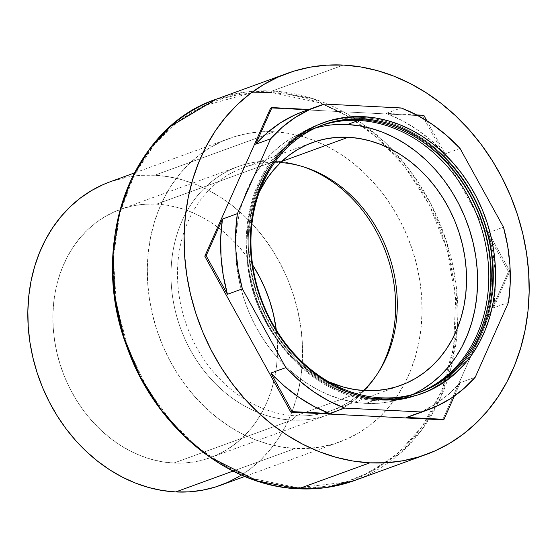 <?xml version="1.0" encoding="UTF-8"?>
<svg xmlns="http://www.w3.org/2000/svg" width="557" height="557" viewBox="0 0 557 557"><rect width="100%" height="100%" fill="white"/><g stroke="black" fill="none" stroke-linecap="round" stroke-linejoin="round"><path stroke-width="0.42" stroke-dasharray="2.79 2.09" d="M272.15 90.993L343.425 65.065L272.15 90.993L313.097 98.673L361.033 122.77L385.938 143.253L409.722 170.136L430.568 203.277L446.526 241.654L455.877 283.311L457.603 325.601L451.65 365.712L438.958 401.249L421.134 430.679L400.051 453.454L354.691 480.475A202.818 168.137 70 0 0 392.706 150.049A202.818 168.137 70 0 0 272.15 90.993A1.295 0.682 -87.1 0 0 271.551 92.511A1.295 0.682 92.9 0 1 272.15 90.993A202.818 168.137 70 0 0 216.025 99.285L245.512 92.058L272.15 90.993M251.179 92.894L203.451 105.921L178.449 121.245L154.665 144.068L134.286 174.954L119.804 213.373L113.405 257.39L116.309 303.823L128.291 348.912L147.751 389.301L172.238 422.77L199.183 448.476L226.421 466.724L252.439 478.519L297.807 487.744A1.295 0.682 -87.1 0 0 298.274 488.747A1.295 0.682 92.9 0 1 297.807 487.744L345.145 482.271L371.387 471.563L397.747 453.433L422.109 426.613L441.694 390.791L453.6 347.192L455.626 298.817L447.139 249.905L429.343 204.802L404.848 166.738L376.748 137.245L347.791 116.302L319.948 102.85L271.551 92.511L254.862 92.608L238.452 94.613L222.494 98.498L207.134 104.229L192.52 111.748L178.79 120.987L166.083 131.856L154.519 144.242L144.207 158.042L135.247 173.109L127.727 189.303L121.718 206.473L117.276 224.443L114.45 243.047L113.266 262.103L113.725 281.431L115.835 300.843L119.574 320.157L124.9 339.171L131.765 357.719L140.099 375.613L149.833 392.685L160.862 408.775L173.081 423.717L186.372 437.37L200.617 449.61L215.67 460.312L231.385 469.37L247.614 476.708L264.199 482.251L280.986 485.941L297.807 487.744L314.496 487.64L330.9 485.641L346.865 481.756L362.224 476.026L376.838 468.507L390.568 459.267L403.275 448.399L414.84 436.006L425.151 422.213L434.112 407.139L441.631 390.944L447.64 373.782L452.075 355.805L454.902 337.201L456.092 318.144L455.626 298.817L453.516 279.405L449.784 260.098L444.458 241.077L437.593 222.528L429.259 204.635L419.525 187.563L408.497 171.479L396.278 156.538L382.979 142.877L368.741 130.644L353.688 119.943L337.974 110.878L321.744 103.539L305.159 98.004L288.373 94.314L271.551 92.511M295.196 448.469L233.056 471.076L295.196 448.469A161.474 133.868 -110 0 1 151.4 309.803A161.474 133.868 -110 0 1 229.477 138.38A161.474 133.868 -110 0 1 268.53 131.626A161.474 133.868 -110 0 1 274.162 131.779A161.474 133.868 -110 0 1 400.546 221.665A161.474 133.868 -110 0 1 404.382 383.954A161.474 133.868 -110 0 1 339.881 441.875A161.474 133.868 -110 0 1 295.196 448.469L281.717 447.027L268.272 444.068L254.981 439.633L241.975 433.75L229.38 426.488L217.321 417.917L205.909 408.107L195.256 397.169L185.467 385.193L176.625 372.306L168.834 358.624L162.15 344.289L156.649 329.424L152.381 314.19L149.387 298.712L147.702 283.158L147.327 267.673L148.28 252.405L150.543 237.498L154.101 223.092L158.919 209.341L164.942 196.363L172.12 184.29L180.384 173.234L189.652 163.305L199.831 154.595L210.831 147.194L222.542 141.165L234.852 136.576L247.642 133.464L260.787 131.863L274.162 131.779L264.317 135.358L274.162 131.779L287.642 133.227L301.086 136.18L314.378 140.622L327.384 146.498L339.972 153.76L352.038 162.338L363.449 172.141L374.102 183.086L383.891 195.054L392.727 207.942L400.525 221.623L407.209 235.966L412.709 250.824L416.977 266.065L419.971 281.536L421.656 297.09L422.032 312.574L421.078 327.85L418.815 342.757L415.257 357.155L410.439 370.913L404.417 383.891L397.238 395.964L388.974 407.014L379.707 416.949L369.528 425.652L358.527 433.054L346.816 439.083L334.506 443.671L321.716 446.784L308.571 448.392L295.196 448.469M220.398 485.335A161.474 133.868 70 0 0 298.482 313.911A161.474 133.868 70 0 0 154.686 175.239L264.317 135.358L154.686 175.239L141.311 175.323L128.159 176.924L110.147 181.784M156.601 204.127A132.023 109.45 70 0 0 120.068 209.516A132.023 109.45 70 0 0 56.229 349.678A132.023 109.45 70 0 0 173.798 463.048L291.924 420.082A132.023 109.45 -110 0 1 174.355 306.705A132.023 109.45 -110 0 1 238.187 166.55A132.023 109.45 -110 0 1 274.719 161.154L156.601 204.127L274.719 161.154A132.023 109.45 70 0 0 171.326 284.926A132.023 109.45 70 0 0 291.924 420.082L295.809 415.814A129.182 107.097 -110 0 1 177.808 283.569A129.182 107.097 -110 0 1 278.98 162.463L274.719 161.154L278.98 162.463A129.182 107.097 70 0 0 243.235 167.741A129.182 107.097 70 0 0 180.774 304.881A129.182 107.097 70 0 0 295.809 415.814L365.051 390.624L295.809 415.814A129.182 107.097 70 0 0 326.451 412.222A129.182 107.097 70 0 0 331.554 410.537A129.182 107.097 70 0 0 363.477 390.534A129.182 107.097 -110 0 1 326.451 412.222A129.182 107.097 -110 0 1 295.809 415.814L291.924 420.082A132.023 109.45 70 0 0 377.117 374.415A132.023 109.45 70 0 0 378.133 372.751A132.023 109.45 -110 0 1 328.456 414.687A132.023 109.45 -110 0 1 291.924 420.082L173.798 463.048A132.023 109.45 70 0 0 210.33 457.659A132.023 109.45 70 0 0 276.293 329.995L277.198 339.283L277.497 351.94L276.718 364.431L274.866 376.616L271.962 388.389L268.021 399.634L263.099 410.244L257.23 420.117L250.476 429.155L242.894 437.273L234.574 444.395L225.578 450.446L216.005 455.375L205.937 459.128L195.486 461.676L184.736 462.985L173.798 463.048L162.783 461.871L151.782 459.448L140.921 455.821L130.289 451.017L119.992 445.078L110.133 438.067L100.796 430.053L92.086 421.106L84.086 411.317L76.859 400.775L70.481 389.594L65.023 377.869L60.525 365.719L57.037 353.256L54.586 340.612L53.207 327.892L52.901 315.227L53.681 302.743L55.533 290.559L58.443 278.785L62.377 267.534L67.306 256.923L73.176 247.057L79.93 238.013L87.505 229.895L95.832 222.779L104.82 216.729L114.401 211.799L124.462 208.046L134.919 205.498L145.662 204.189L156.601 204.127L167.622 205.303L178.616 207.719L189.484 211.354L200.116 216.158L210.414 222.097L220.273 229.108L229.602 237.122L238.312 246.069L246.319 255.858L252.634 264.958A132.023 109.45 70 0 0 156.601 204.127M281.696 161.474L278.98 162.463L281.696 161.474M328.741 381.837A129.182 107.097 -110 0 1 259.52 191.538L256.025 199.322L252.175 210.323L249.327 221.846L247.517 233.773L246.758 245.992L247.057 258.378L248.408 270.82L250.803 283.2L254.215 295.391L258.615 307.283L263.962 318.75L270.194 329.695L277.268 340.007L285.1 349.587L293.623 358.339L302.75 366.186L312.4 373.044L328.741 381.837M315.784 127.866A142.188 117.882 70 0 0 308.028 130.324A142.188 117.882 70 0 0 239.28 281.278A142.188 117.882 70 0 0 365.9 403.379L377.103 399.306A142.188 117.882 -110 0 1 250.476 277.205A142.188 117.882 -110 0 1 319.231 126.251A142.188 117.882 -110 0 1 321.278 125.534A142.188 117.882 70 0 0 250.211 275.931A142.188 117.882 70 0 0 377.103 399.306L378.245 400.838A144.131 119.49 -110 0 1 246.598 253.289A144.131 119.49 -110 0 1 359.467 118.175L358.896 119.63L359.467 118.175A144.131 119.49 70 0 0 246.598 253.289A144.131 119.49 70 0 0 378.245 400.838L379.136 398.568A142.188 117.882 -110 0 1 252.384 275.826A142.188 117.882 -110 0 1 322.287 125.144A142.188 117.882 70 0 0 252.384 275.826A142.188 117.882 70 0 0 379.136 398.568L380.278 400.1A144.131 119.49 -110 0 1 251.799 275.694A144.131 119.49 -110 0 1 322.642 122.958A144.131 119.49 -110 0 1 361.507 117.43L360.936 118.885L361.507 117.43A144.131 119.49 70 0 0 322.642 122.958A144.131 119.49 70 0 0 251.799 275.694A144.131 119.49 70 0 0 380.278 400.1L381.176 397.823L380.278 400.1A144.131 119.49 70 0 0 421.176 393.834A144.131 119.49 70 0 0 489.714 240.561A144.131 119.49 70 0 0 361.507 117.43L362.649 118.961L361.507 117.43A144.131 119.49 -110 0 1 489.714 240.561A144.131 119.49 -110 0 1 421.176 393.834A144.131 119.49 -110 0 1 380.278 400.1L379.136 398.568A142.188 117.882 70 0 0 419.498 392.379A142.188 117.882 -110 0 1 379.136 398.568L378.245 400.838A144.131 119.49 70 0 0 491.121 265.724A144.131 119.49 70 0 0 359.467 118.175L360.616 119.699L359.467 118.175A144.131 119.49 -110 0 1 491.121 265.724A144.131 119.49 -110 0 1 378.245 400.838L377.103 399.306A142.188 117.882 70 0 0 418.474 392.734A142.188 117.882 -110 0 1 416.448 393.5A142.188 117.882 -110 0 1 377.103 399.306L365.9 403.379A142.188 117.882 70 0 0 405.245 397.573A142.188 117.882 70 0 0 412.765 394.474L400.511 399.16L389.252 401.896L377.674 403.31L365.9 403.379L354.029 402.112L342.186 399.508L330.489 395.595L319.036 390.422L307.944 384.031L297.327 376.476L287.28 367.843L277.894 358.207L269.275 347.665L261.491 336.317L254.626 324.271L248.742 311.642L243.903 298.559L240.144 285.135L237.505 271.517L236.022 257.814L235.695 244.182L236.53 230.73L238.521 217.606L241.654 204.927L245.895 192.813L251.2 181.387L257.522 170.755L264.798 161.022L272.958 152.277L281.926 144.611L291.61 138.087L301.922 132.782L312.762 128.744L324.021 126L335.599 124.587M419.79 412.563L435.595 404.069L448.594 394.314L460.298 382.673L475.232 377.242L460.298 382.673L454.352 396.062L460.298 382.673A161.474 133.868 70 0 1 413.197 415.202M488.559 232.61L503.493 227.179L488.559 232.61L509.836 271.175L493.551 307.833A161.474 133.868 70 0 0 495.375 282.503A161.474 133.868 70 0 0 488.559 232.61L509.836 271.175L493.551 307.833L495.25 289.313L494.978 270.417L492.736 251.43L488.559 232.61M508.485 302.395L493.551 307.833L508.485 302.395M386.252 113.391L401.186 107.961L386.252 113.391L416.685 114.944L386.252 113.391A161.474 133.868 70 0 1 445.099 153.871L431.772 140.956L417.374 129.809L402.133 120.577L386.252 113.391M460.04 148.434L445.099 153.871L460.04 148.434M303.015 111.63L324.48 104.062L309.546 109.492A161.474 133.868 70 0 0 302.792 111.706M426.843 120.778L445.099 153.871L426.843 120.778M280.554 162.553A129.182 107.097 70 0 0 278.98 162.463A129.182 107.097 -110 0 1 280.554 162.553M303.203 166.766A132.023 109.45 70 0 0 301.358 166.146A132.023 109.45 70 0 0 274.719 161.154A132.023 109.45 -110 0 1 303.203 166.766M239.05 476.52L250.044 469.112L260.23 460.409L269.497 450.481L277.762 439.424L284.94 427.351L290.963 414.373L295.781 400.615L299.332 386.217L301.602 371.31L302.548 356.034L302.179 340.55L300.488 324.996L297.494 309.525L293.226 294.284L287.725 279.426L281.048 265.083L273.25 251.402L264.415 238.514L254.626 226.546L243.973 215.601L232.554 205.798L220.495 197.22L207.907 189.958L194.901 184.082L181.61 179.639L168.158 176.687L154.686 175.239A161.474 133.868 70 0 0 110.001 181.84M270.618 108.079L422.464 115.8L442.411 151.943L508.478 271.67L442.655 419.825L508.478 271.67L509.836 271.175L508.478 271.67L422.464 115.8L423.821 115.306L422.464 115.8L270.618 108.079M339.881 441.875L244.815 476.451M120.068 209.516L238.187 166.55M243.235 167.741L312.477 142.55M308.028 130.324L319.231 126.251M405.245 397.573L416.448 393.5M331.554 410.537L400.796 385.347M305.041 167.344L301.358 166.146M379.171 371.129L377.117 374.415M210.33 457.659L328.456 414.687M229.477 138.38L134.418 172.955"/><path stroke-width="0.84" d="M369.848 462.832L298.566 488.761A202.818 168.137 70 0 0 354.691 480.475L325.204 487.695L298.566 488.761A1.295 0.682 92.9 0 1 298.406 488.781A1.295 0.682 92.9 0 1 298.274 488.747A1.295 0.682 -87.1 0 0 298.406 488.781A1.295 0.682 -87.1 0 0 298.566 488.761L257.619 481.088L209.683 456.984L184.778 436.5L160.994 409.625L140.148 376.483L124.19 338.106L114.839 296.442L113.113 254.152L119.066 214.048L131.758 178.512L149.582 149.074L170.665 126.307L216.025 99.285A202.818 168.137 70 0 0 117.959 314.594A202.818 168.137 70 0 0 298.566 488.761L369.848 462.832A202.818 168.137 -110 0 1 189.241 288.665A202.818 168.137 -110 0 1 287.308 73.357A202.818 168.137 -110 0 1 343.425 65.065A202.818 168.137 -110 0 1 524.033 239.232A202.818 168.137 -110 0 1 425.966 454.547A202.818 168.137 -110 0 1 369.848 462.832L386.649 462.735L403.157 460.716L419.219 456.81L434.683 451.038L449.388 443.469L463.208 434.175L475.991 423.236L487.633 410.767L498.014 396.883L507.03 381.719L514.598 365.413L520.642 348.139L525.112 330.05L527.952 311.328L529.15 292.147L528.684 272.693L526.56 253.163L522.8 233.731L517.439 214.584L510.532 195.925L502.142 177.913L492.353 160.729L481.248 144.542L468.952 129.502L455.57 115.759L441.235 103.442L426.091 92.678L410.272 83.557L393.938 76.17L377.249 70.593L360.358 66.882L343.425 65.065L326.625 65.169L310.117 67.181L294.054 71.094L278.597 76.859L263.886 84.427L250.072 93.729L237.282 104.66L225.641 117.137L215.267 131.02L206.25 146.185L198.682 162.484L192.631 179.758L188.162 197.846L185.321 216.569L184.123 235.75L184.59 255.203L186.713 274.74L190.473 294.173L195.834 313.312L202.741 331.979L211.131 349.991L220.927 367.167L232.025 383.355L244.321 398.394L257.703 412.138L272.039 424.455L287.182 435.226L303.001 444.347L319.335 451.727L336.031 457.304L352.922 461.015L369.848 462.832M110.147 181.784L103.066 184.632L91.355 190.654L80.354 198.055L70.175 206.765L60.908 216.694L52.643 227.75L45.465 239.823L39.436 252.801L34.625 266.559L31.067 280.958L28.804 295.864L27.85 311.133L28.219 326.625L29.911 342.179L32.905 357.65L37.173 372.891L42.673 387.749L49.35 402.091L57.148 415.766L65.984 428.66L75.78 440.629L86.432 451.574L97.844 461.377L109.903 469.955L122.498 477.217L135.504 483.093L148.796 487.528L162.24 490.487L175.72 491.935L233.056 471.076L175.72 491.935A161.474 133.868 70 0 0 220.398 485.335L244.815 476.451M348.222 137.273L281.696 161.474L348.222 137.273L337.521 137.335L327.008 138.623L316.773 141.109L306.928 144.785L297.556 149.603L288.763 155.528L280.617 162.491L273.202 170.435L266.587 179.277L259.52 191.538A129.182 107.097 -110 0 1 312.477 142.55A129.182 107.097 -110 0 1 348.222 137.273A129.182 107.097 -110 0 1 463.257 248.206A129.182 107.097 -110 0 1 400.796 385.347A129.182 107.097 -110 0 1 365.051 390.624A129.182 107.097 -110 0 1 328.741 381.837L343.509 387.108L354.273 389.468L365.051 390.624L375.752 390.561L386.266 389.28L396.5 386.788L406.345 383.119L415.717 378.294L424.518 372.375L432.664 365.406L440.072 357.462L446.686 348.619L452.43 338.962L457.248 328.581L461.099 317.574L463.946 306.051L465.756 294.131L466.515 281.912L466.223 269.518L464.865 257.076L462.477 244.704L459.059 232.506L454.658 220.621L449.318 209.147L443.08 198.201L436.006 187.897L428.173 178.317L419.651 169.565L410.523 161.718L400.873 154.86L390.798 149.046L380.396 144.347L369.764 140.796L359.007 138.428L348.222 137.273M335.599 124.587L347.373 124.517L359.244 125.791L371.087 128.395L382.791 132.301L394.238 137.475L405.329 143.873L415.947 151.42L426.001 160.054L435.379 169.69L443.999 180.238L451.783 191.587L458.648 203.632L464.531 216.255L469.377 229.345L473.13 242.761L475.769 256.387L477.258 270.082L477.586 283.722L476.743 297.166L474.752 310.291L471.619 322.976L467.379 335.084L462.073 346.517L455.751 357.148L448.476 366.882L440.315 375.62L431.348 383.293L421.663 389.809L412.765 394.474A142.188 117.882 70 0 0 472.914 241.856A142.188 117.882 70 0 0 347.373 124.517L358.576 120.444A142.188 117.882 -110 0 1 484.924 241.278A142.188 117.882 -110 0 1 418.474 392.734A142.188 117.882 70 0 0 484.924 241.278A142.188 117.882 70 0 0 358.576 120.444L358.896 119.63L358.576 120.444A142.188 117.882 70 0 0 321.278 125.534A142.188 117.882 -110 0 1 358.576 120.444L347.373 124.517A142.188 117.882 70 0 0 315.784 127.866M322.287 125.144A142.188 117.882 -110 0 1 360.616 119.699A142.188 117.882 70 0 0 322.287 125.144M360.936 118.885L360.616 119.699L360.936 118.885M381.176 397.823A142.188 117.882 -110 0 1 251.291 252.258A142.188 117.882 -110 0 1 362.649 118.961A142.188 117.882 70 0 0 251.291 252.258A142.188 117.882 70 0 0 381.176 397.823L382.318 399.355A144.131 119.49 -110 0 1 250.671 251.806A144.131 119.49 -110 0 1 363.54 116.692L362.649 118.961L363.54 116.692L351.606 116.761L339.867 118.195L328.456 120.973L317.469 125.067L307.018 130.449L297.201 137.057L288.108 144.827L279.837 153.69L272.464 163.556L266.058 174.334L260.676 185.92L256.38 198.195L253.205 211.047L251.186 224.353L250.337 237.985L250.671 251.806L252.175 265.689L254.848 279.503L258.657 293.1L263.565 306.364L269.532 319.168L276.488 331.373L284.376 342.882L293.114 353.563L302.625 363.331L312.811 372.083L323.575 379.735L334.813 386.217L346.419 391.467L358.283 395.428L370.287 398.067L382.318 399.355L394.259 399.285L405.99 397.851L417.402 395.073L428.389 390.979L438.846 385.597L448.663 378.99L457.75 371.22L466.021 362.356L473.394 352.49L479.8 341.713L485.182 330.127L489.478 317.852L492.653 304.999L494.672 291.694L495.521 278.061L495.194 264.241L493.683 250.358L491.009 236.544L487.201 222.946L482.292 209.683L476.332 196.879L469.37 184.673L461.481 173.164L452.744 162.484L443.233 152.715L433.047 143.964L422.283 136.312L411.045 129.83L399.439 124.58L387.575 120.618L375.571 117.98L363.54 116.692A144.131 119.49 -110 0 1 495.194 264.241A144.131 119.49 -110 0 1 382.318 399.355L381.176 397.823A142.188 117.882 70 0 0 492.527 264.526A142.188 117.882 70 0 0 362.649 118.961A142.188 117.882 -110 0 1 492.527 264.526A142.188 117.882 -110 0 1 381.176 397.823M317.727 106.276L302.792 111.706A161.474 133.868 70 0 0 255.691 144.235L270.625 138.804L282.329 127.17L295.335 117.409L309.448 109.673L324.48 104.062L401.186 107.961L417.068 115.139L432.309 124.371L446.707 135.525L460.04 148.434L503.493 227.179L507.671 245.999L509.913 264.986L510.184 283.875L508.485 302.395L475.232 377.242L463.528 388.877L450.529 398.638L436.409 406.373L421.377 411.985L344.672 408.086A161.474 133.868 -110 0 1 285.825 367.613L270.89 373.044A161.474 133.868 70 0 0 329.737 413.517L344.672 408.086L328.79 400.908L313.549 391.675L299.158 380.522L285.825 367.613L242.372 288.867A161.474 133.868 -110 0 1 237.373 213.651L222.438 219.082A161.474 133.868 70 0 0 227.43 294.298L242.372 288.867L238.194 270.048L235.952 251.061L235.674 232.172L237.373 213.651L270.625 138.804A161.474 133.868 -110 0 1 317.727 106.276A161.474 133.868 -110 0 1 324.48 104.062L401.186 107.961A161.474 133.868 -110 0 1 460.04 148.434L503.493 227.179A161.474 133.868 -110 0 1 508.485 302.395L475.232 377.242A161.474 133.868 -110 0 1 428.131 409.771A161.474 133.868 -110 0 1 421.377 411.985L406.443 417.416A161.474 133.868 70 0 0 413.197 415.202L428.131 409.771M419.79 412.563L406.443 417.416L444.013 419.33L442.655 419.825L444.013 419.33L454.352 396.062L444.013 419.33L406.443 417.416L421.377 411.985L344.672 408.086L329.737 413.517L292.167 411.609L290.81 412.103L442.655 419.825L290.81 412.103L292.167 411.609L270.89 373.044L284.223 385.952L298.615 397.106L313.856 406.338L329.737 413.517L292.167 411.609L270.89 373.044L285.825 367.613L242.372 288.867L227.43 294.298L206.153 255.74L222.438 219.082L220.739 237.602L221.018 256.492L223.26 275.485L227.43 294.298L206.153 255.74L204.795 256.227L270.618 108.079L271.976 107.585L308.961 109.464L271.976 107.585L270.618 108.079L204.795 256.227L290.81 412.103L204.795 256.227L206.153 255.74L222.438 219.082L237.373 213.651L270.625 138.804L255.691 144.235L271.976 107.585L255.691 144.235L267.395 132.601L280.394 122.839L294.514 115.104L303.015 111.63M416.685 114.944L423.821 115.306L426.843 120.778L423.821 115.306L416.685 114.944M419.498 392.379A142.188 117.882 70 0 0 487.097 241.174A142.188 117.882 70 0 0 360.616 119.699A142.188 117.882 -110 0 1 487.097 241.174A142.188 117.882 -110 0 1 419.498 392.379M363.477 390.534A129.182 107.097 70 0 0 388.041 252.53A129.182 107.097 70 0 0 280.554 162.553A129.182 107.097 -110 0 1 305.041 167.344A129.182 107.097 -110 0 1 379.171 371.129A129.182 107.097 -110 0 1 363.477 390.534M378.133 372.751A132.023 109.45 70 0 0 303.203 166.766A132.023 109.45 -110 0 1 378.133 372.751M276.293 329.995A132.023 109.45 70 0 0 252.634 264.958L259.917 277.581L265.383 289.306L269.873 301.455L273.369 313.911L276.293 330.002M134.418 172.955L110.001 181.84A161.474 133.868 70 0 0 31.923 353.263A161.474 133.868 70 0 0 175.72 491.935L189.095 491.852L202.24 490.251L215.03 487.138L227.34 482.543L239.05 476.52M271.551 92.511L251.179 92.894M425.966 454.547L354.691 480.475C336.72 486.978 317.963 489.749 298.42 488.781C226.915 486.303 154.728 426.544 127.003 347.067C88.027 246.166 130.54 127.449 216.025 99.285L287.308 73.357"/></g></svg>

